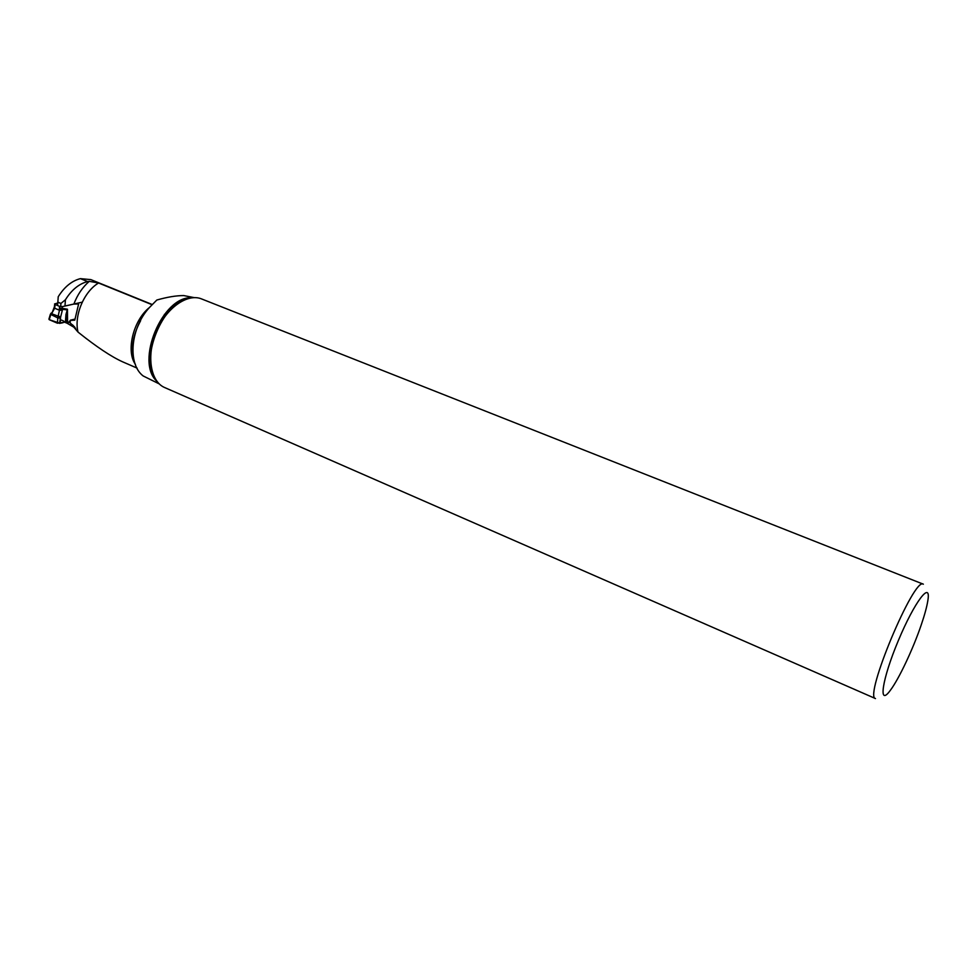 <?xml version="1.0" encoding="UTF-8"?>
<svg xmlns="http://www.w3.org/2000/svg" width="977" height="977" viewBox="0 0 977 977"><rect width="100%" height="100%" fill="white"/><g stroke="black" fill="none" stroke-linecap="round" stroke-linejoin="round"><path stroke-width="1.47" d="M123.017 361.991L122.614 361.82C111.28 356.703 96.418 346.798 78.026 332.095L70.185 322.898L70.283 320.407L68.06 323.118L65.618 321.934M75.669 328.272L67.144 323.24M87.576 281.571C79.003 283.806 71.614 289.876 65.435 299.756L64.971 306.057L73.861 304.067C77.427 294.761 82.569 287.177 89.273 281.327L87.576 281.571L80.395 278.64L90.861 279.617L152.143 304.47M89.273 281.327L98.579 283.012L151.96 304.665M80.395 278.64C71.797 280.863 64.409 286.896 58.229 296.739L57.68 304.372M73.861 304.067L78.624 303.981L74.777 320.163L70.283 320.407M194.167 297.619L183.761 295.579C176.287 295.567 167.311 297.045 156.833 300.024L149.799 307.144C130.417 327.588 127.242 363.871 143.155 375.95L159.275 383.924M923.35 584.197C914.325 575.966 863.534 697.346 875.49 698.567L164.6 387.527C150.458 381.531 146.22 355.652 156.283 331.85C166.163 307.975 187.523 292.953 201.665 298.962L923.35 584.197M921.189 625.036C924.645 614.924 926.855 606.802 927.832 600.672C931.423 579.666 914.557 601.637 898.303 640.668C881.913 679.638 877.957 707.433 890.291 690.385C898.852 679.149 913.006 649.119 921.189 625.036M69.526 322.288L70.185 322.898M60.757 305.667L60.916 303.456L57.838 302.149M65.435 299.756L60.916 303.456M86.855 339.019L85.61 338.066M82.251 302.149L62.369 306.619L62.247 308.317L59.438 308.06L59.56 306.363L55.103 304.47L54.651 308.207L51.94 313.153L50.682 314.875L50.377 314.289M50.877 313.434L58.058 316.133L57.741 317.452L59.108 316.939L59.915 318.099L57.802 317.928L50.889 314.521L50.767 313.58M74.863 319.125L70.381 320.187L69.086 322.117M54.981 306.18L54.565 303.945L57.777 303.004M65.41 321.909L65.96 314.533L67.45 309.22L65.862 322.031L57.448 323.216L49.253 319.699L50.682 314.875M50.291 314.557L48.911 319.186M57.448 323.216L57.802 317.928M60.171 323.253L60.574 317.22L59.56 323.411M65.96 314.533L66.497 322.789L64.751 322.044M59.56 306.363L62.369 306.619M54.883 306.986L54.48 305.569M58.229 315.827L59.463 310.246L62.345 310.234L60.574 317.22L58.229 315.827L59.108 316.939M67.572 323.24L67.45 309.22L62.247 308.317L62.345 310.234M54.419 306.143L54.651 308.207L59.463 310.246L59.426 308.915L67.071 309.892M51.94 313.153L54.199 307.364M50.316 314.484L51.341 312.97M49.253 319.699L60.098 323.265C65.447 322.532 65.544 321.36 60.403 319.772M164.392 314.374L165.198 316.108M151.301 367.499L150.287 368.439M135.412 364.323C125.74 351.109 133.312 320.138 149.518 307.462M169.815 310.588L168.923 309.257M98.579 283.012C84.01 291.476 73.837 315.754 78.026 332.095M156.992 381.384C134.838 362.211 162.487 295.604 191.712 297.802M74.716 327.039L69.355 322.215M59.426 308.915L59.438 308.06M66.839 323.131L64.458 322.117M133.788 359.096C130.869 347.397 133.141 334.61 140.603 320.737M137.134 368.134L122.614 361.82M186.167 299.17C162.463 304.983 141.433 355.97 154.134 376.658M73.409 325.683L72.359 324.743"/></g></svg>
